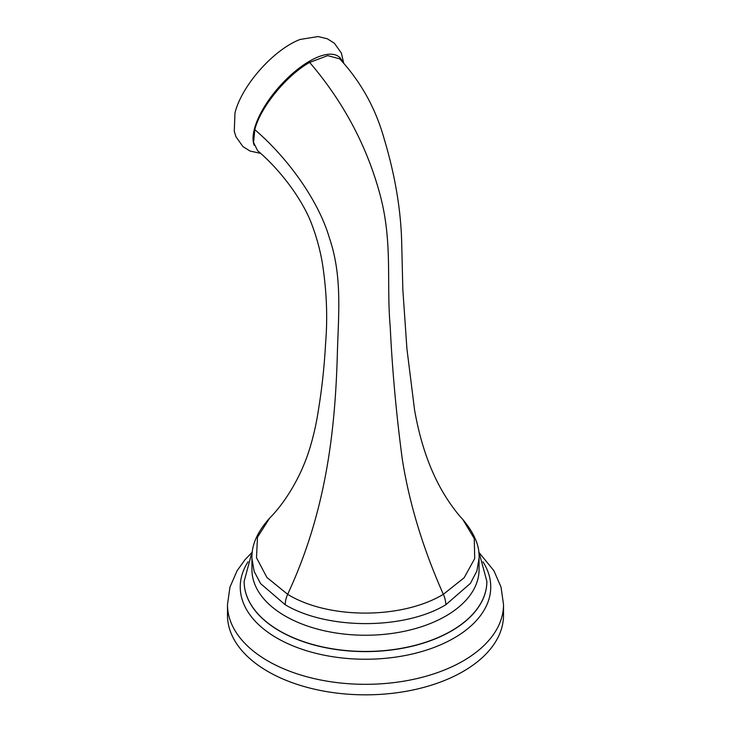 <?xml version="1.0" encoding="UTF-8"?>
<svg xmlns="http://www.w3.org/2000/svg" width="731" height="731" viewBox="0 0 731 731"><rect width="100%" height="100%" fill="white"/><g stroke="black" fill="none" stroke-linecap="round" stroke-linejoin="round"><path stroke-width="1.1" d="M503.522 615.146A138.022 79.688 180 0 1 418.315 688.766A138.022 79.688 180 0 1 267.902 671.497A138.022 79.688 0 0 1 227.478 615.146L227.478 604.628A138.022 79.688 0 0 0 267.902 660.979A138.022 79.688 180 0 0 418.315 678.249A138.022 79.688 180 0 0 503.522 604.628L503.522 615.146M269.885 517.868L269.702 518.051C257.312 531.812 251.391 545.28 251.939 558.484L251.939 569.677A113.561 65.571 180 0 0 322.042 630.25A113.561 65.571 180 0 0 445.8 616.041A113.561 65.571 0 0 0 479.061 569.677L479.061 558.155C479.792 546.139 474.373 533.255 462.824 519.485L462.769 519.439M251.939 558.484L254.123 571.313L260.592 583.612L285.245 604.784C327.132 629.738 403.987 630.021 445.8 604.756L470.426 583.375L476.886 571.002L479.061 558.164M462.842 519.513C458.967 515.446 454.618 509.927 449.775 502.937C432.898 478.449 421.166 447.482 414.578 410.036L406.929 348.925L402.836 289.631L401.648 240.919C400.689 208.426 394.822 174.289 384.067 138.524C375.606 108.298 360.84 81.744 339.769 58.873L327.716 55.629L309.652 62.409C286.525 75.275 260.236 107.503 254.799 129.652L253.556 142.426L257.614 150.705C278.639 168.377 301.282 197.269 311.333 223.119C316.55 236.835 320.251 250.34 322.435 263.644C326.666 291.011 327.726 317.4 325.624 342.812C324.409 365.518 322.088 387.412 318.652 408.501C316.349 424.199 312.895 439.02 308.308 452.982C297.956 483.584 281.261 506.583 269.693 518.06L257.476 537.248L256.499 557.735L266.916 577.472L287.649 594.312C328.201 619.321 401.849 619.385 443.351 594.312L464.13 577.773L474.721 558.557L474.255 538.528L462.824 519.485M342.327 61.541A61.888 25.265 -48.4 0 0 298.897 68.33A61.888 25.265 -48.4 0 0 254.489 128.683A61.888 25.265 131.6 0 0 254.169 145.259M343.661 62.985L341.377 53.089L334.387 43.239L327.287 38.77L318.076 36.55L300.176 39.447A61.888 25.265 -48.4 0 0 235.309 111.669A61.888 25.265 131.6 0 0 234.98 112.976L234.267 131.242L235.949 136.734L242.939 146.584L250.039 151.052L260.62 153.355M482.953 561.801A125.257 72.314 180 0 1 433.099 647.803A125.257 72.314 180 0 1 276.93 638.062A125.257 72.314 180 0 1 248.047 561.801M486.864 581.456A121.364 70.066 180 0 1 486.864 581.529A121.364 70.066 180 0 1 411.946 646.268A121.364 70.066 180 0 1 279.681 631.072A121.364 70.066 180 0 1 244.136 581.529A121.364 70.066 180 0 1 244.136 581.456M252.168 553.632L251.089 555.487L244.136 581.383A121.364 70.066 0 0 0 279.681 630.926A121.364 70.066 180 0 0 411.946 646.113A121.364 70.066 180 0 0 486.864 581.383L486.864 581.529M254.799 129.652C287.731 157.869 318.414 200.349 329.389 237.904C342.41 276.016 338.49 313.827 337.375 352.982C335.31 428.092 326.812 510.476 287.649 594.312A19.371 11.248 119.7 0 0 285.245 604.784M309.652 62.409C343.698 102.212 367.264 146.648 380.33 195.707C392.794 243.204 386.324 282.87 390.226 326.876C392.291 370.224 396.321 414.44 402.333 459.543C409.433 503.906 423.103 548.826 443.351 594.312A19.371 11.184 60 0 1 445.8 604.756M252.341 552.069L245.022 559.708L237.072 570.774L229.954 587.139L227.478 604.628M503.522 604.628L501.037 587.094L493.891 570.701L478.704 552.106M486.864 581.383L479.929 555.523L478.869 553.687"/></g></svg>
